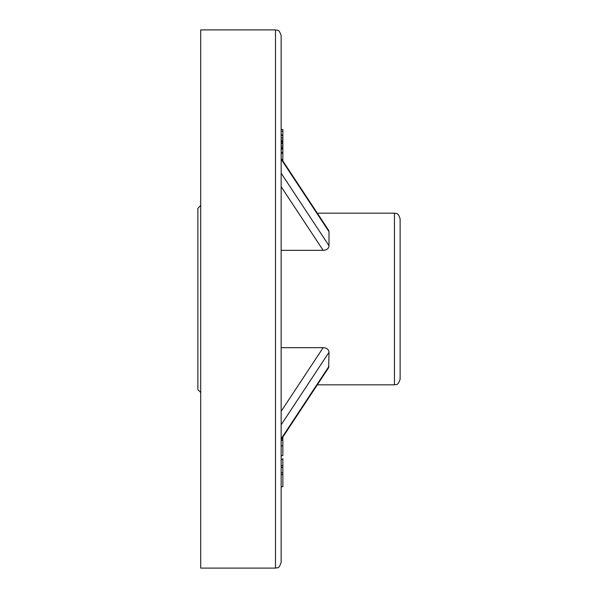 <?xml version="1.0" encoding="UTF-8"?>
<svg xmlns="http://www.w3.org/2000/svg" width="598" height="598" viewBox="0 0 598 598"><rect width="100%" height="100%" fill="white"/><g stroke="black" fill="none" stroke-linecap="round" stroke-linejoin="round"><path stroke-width="0.9" d="M282.854 160.959L282.854 129.467L281.157 129.467L281.157 35.566L281.157 562.434L281.157 486.735L282.854 486.735L282.854 474.595L281.157 474.595M275.491 29.9L200.711 29.9L200.711 568.1L275.491 568.1L275.491 29.9C277.188 30.991 278.481 27.844 281.157 35.566M281.157 439.62L328.653 367.65L329.012 352.274C328.736 349.426 326.785 347.894 323.159 347.662L281.157 347.662M328.653 230.35L329.012 231.703L328.653 230.35L281.157 158.38M281.157 250.338L323.159 250.338C326.785 250.114 328.736 248.574 329.012 245.726L329.012 231.703L281.157 159.195M400.122 299L400.122 379.162C397.782 386.465 396.07 383.961 394.463 384.828L394.463 213.172C396.07 214.039 397.782 211.535 400.122 218.838L400.122 299M200.711 290.568L200.711 298.223M200.711 299L200.711 299.777M200.711 205.525L197.878 208.358L197.878 389.642L200.711 392.475M282.854 437.041L282.854 437.893L282.293 437.893M282.854 437.893L282.854 439.104L281.494 439.104M282.854 439.104L282.854 440.315L281.157 440.315M282.854 440.315L282.854 445.839L281.157 445.839M282.854 445.839L282.854 455.639L281.157 455.639M282.854 458.494L282.854 465.408M281.157 465.603L282.854 465.603L282.854 467.404L281.157 467.404M282.854 467.404L282.854 472.816L281.157 472.816M282.854 472.816L282.854 474.595M282.854 153.417L281.157 153.417M282.854 152.326L281.157 152.326M282.854 148.573L281.157 148.573M282.854 147.586L281.157 147.586M282.854 134.946L281.157 134.946M282.854 131.156L281.157 131.156M282.854 143.4L281.157 143.4M282.854 142.137L281.157 142.137M282.854 135.477L281.157 135.477M282.854 141.292L281.157 141.292M282.854 140.037L281.157 140.037M281.157 438.805L329.012 366.297M329.012 352.274L281.157 424.789M281.157 411.304L323.159 347.662M281.157 173.211L329.012 245.726M323.159 250.338L281.157 186.696M282.854 459.511L281.157 459.511M282.854 146.062L281.157 146.062M282.854 143.774L281.157 143.774M282.854 137.802L281.157 137.802M317.314 384.828L394.463 384.828M317.314 213.172L394.463 213.172M275.491 568.1C277.188 567.009 278.481 570.156 281.157 562.434M281.157 149.141L282.854 149.141"/></g></svg>
